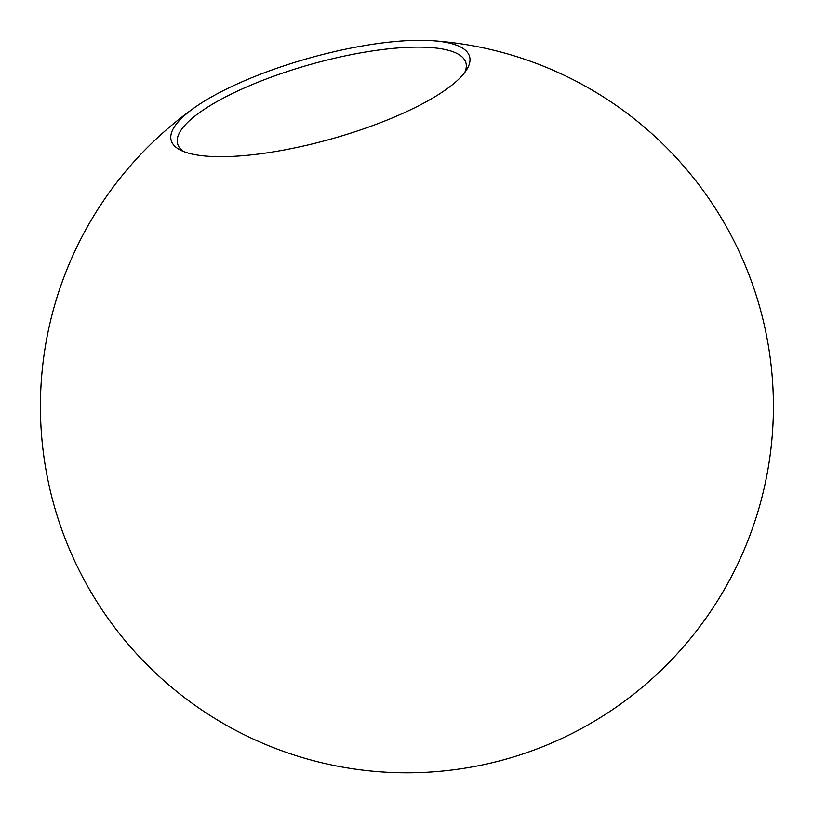 <?xml version="1.0" encoding="UTF-8"?>
<svg xmlns="http://www.w3.org/2000/svg" width="813" height="813" viewBox="0 0 813 813"><rect width="100%" height="100%" fill="white"/><g stroke="black" fill="none" stroke-linecap="round" stroke-linejoin="round"><path stroke-width="1.22" d="M464.711 72.56A149.744 40.487 -15.7 0 0 465.91 62.825A149.744 40.487 -15.7 0 0 442.557 49.004A149.744 40.487 -15.7 0 0 275.079 75.731A149.744 40.487 -15.7 0 0 177.6 143.86A149.744 40.487 -15.7 0 0 183.697 151.543M445.412 42.256A154.978 41.91 -15.7 0 0 432.77 40.721A154.978 41.91 -15.7 0 0 194.429 107.692A154.978 41.91 -15.7 0 0 180.384 150.07A154.978 41.91 -15.7 0 0 331.734 138.83A154.978 41.91 -15.7 0 0 466.764 69.572A154.978 41.91 -15.7 0 0 445.412 42.256M194.429 107.692A366.5 366.5 0 0 0 145.497 663.174A366.5 366.5 0 0 0 739.728 252.823A366.5 366.5 0 0 0 432.78 40.721"/></g></svg>
